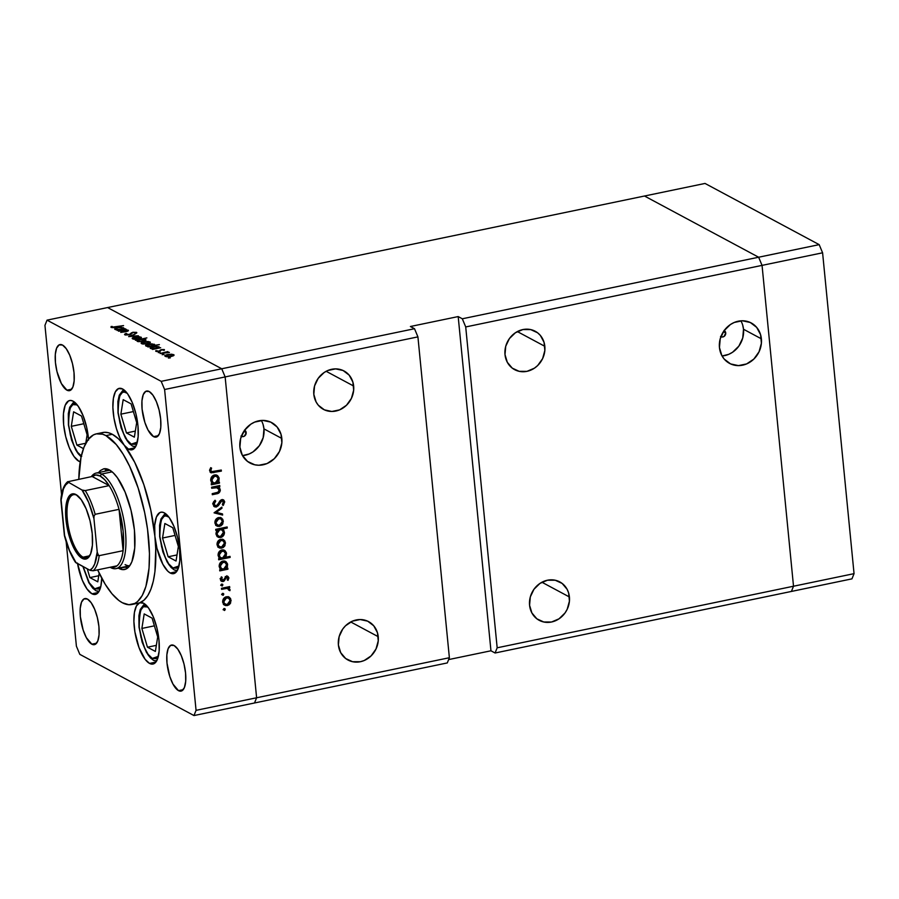<?xml version="1.0" encoding="UTF-8"?>
<svg xmlns="http://www.w3.org/2000/svg" width="899" height="899" viewBox="0 0 899 899"><rect width="100%" height="100%" fill="white"/><g stroke="black" fill="none" stroke-linecap="round" stroke-linejoin="round"><path stroke-width="1.35" d="M762.049 265.385L793.514 586.227L791.412 591.441L851.96 578.855L495.079 653L497.169 647.797L465.716 326.944L822.596 252.799L854.05 573.652L851.96 578.855L854.05 573.652L793.514 586.227L791.412 591.441L793.514 586.227L854.05 573.652L822.596 252.799L819.18 244.64L822.596 252.799L762.049 265.385L793.514 586.227L497.169 647.797L793.514 586.227L791.412 591.441L495.079 653L490.955 650.786L495.079 653L497.169 647.797L465.716 326.944L762.049 265.385L793.514 586.227L762.049 265.385L758.644 257.226L762.049 265.385L758.644 257.226L819.18 244.64L462.311 318.785L465.716 326.944L462.311 318.785L758.644 257.226L762.049 265.385M644.493 196.016L758.644 257.226L644.493 196.016L758.644 257.226L644.493 196.016L705.03 183.441L819.18 244.64L705.03 183.441L107.588 307.559L221.738 368.77L225.143 376.928L417.923 336.878L449.376 657.72L256.608 697.77L225.143 376.928L256.608 697.77L254.507 702.984L447.286 662.934L254.507 702.984L256.608 697.77L449.376 657.72L447.286 662.934L449.376 657.72L417.923 336.878L414.518 328.719L221.738 368.77L225.143 376.928L417.923 336.878L414.518 328.719L410.394 326.506L458.187 316.572L462.311 318.785L458.187 316.572L410.394 326.506L414.518 328.719L221.738 368.77L107.588 307.559L221.738 368.77L107.588 307.559L644.493 196.016M569.415 596.981A21.79 19.486 -61.8 0 1 560.246 617.939A21.79 19.486 -61.8 0 1 539.198 620.321A21.79 19.486 -61.8 0 1 529.578 605.252L531.882 612.927L536.86 618.815L543.771 621.996L551.548 622.007L559.009 618.827L565.022 612.961L567.19 609.275L569.427 601.128L568.629 592.98L567.112 589.294L562.133 583.417L555.222 580.237L547.446 580.226L539.984 583.395L533.961 589.272L530.309 596.947L529.578 605.252A21.79 19.486 -61.8 0 1 538.748 584.283A21.79 19.486 -61.8 0 1 559.796 581.911A21.79 19.486 -61.8 0 1 569.415 596.981L541.917 582.237L569.415 596.981M544.828 346.317A21.79 19.486 -61.8 0 1 535.669 367.275A21.79 19.486 -61.8 0 1 514.621 369.658A21.79 19.486 -61.8 0 1 505.002 354.588L507.306 362.275L512.284 368.152L519.195 371.332L526.971 371.343L534.433 368.163L537.681 365.522L542.614 358.622L544.85 350.475L544.052 342.317L540.344 335.406L537.557 332.754L530.646 329.573L522.87 329.562L515.408 332.742L509.385 338.608L505.732 346.284L505.002 354.588A21.79 19.486 -61.8 0 1 514.172 333.63A21.79 19.486 -61.8 0 1 535.208 331.248A21.79 19.486 -61.8 0 1 544.828 346.317L517.341 331.574L544.828 346.317M353.655 386.031A21.79 19.486 -61.8 0 1 344.486 407A21.79 19.486 -61.8 0 1 323.438 409.371A21.79 19.486 -61.8 0 1 313.818 394.313L316.122 401.988L318.313 405.213L324.37 409.843L331.855 411.472L339.631 409.854L346.497 405.247L351.43 398.336L353.667 390.188L352.869 382.041L349.16 375.13L343.092 370.512L335.608 368.882L327.843 370.489L324.224 372.456L318.201 378.333L314.549 385.997L313.818 394.313A21.79 19.486 -61.8 0 1 322.988 373.343A21.79 19.486 -61.8 0 1 344.025 370.972A21.79 19.486 -61.8 0 1 353.655 386.031L326.157 371.298L353.655 386.031M378.232 636.694A21.79 19.486 -61.8 0 1 369.062 657.663A21.79 19.486 -61.8 0 1 348.014 660.035A21.79 19.486 -61.8 0 1 338.395 644.976L340.699 652.652L345.677 658.529L352.588 661.72L360.364 661.72L364.207 660.518L371.085 655.899L376.007 648.999L378.243 640.852L377.445 632.705L373.737 625.794L367.669 621.164L360.184 619.535L352.419 621.153L345.542 625.76L342.777 628.985L339.125 636.661L338.395 644.976A21.79 19.486 -61.8 0 1 347.565 624.007A21.79 19.486 -61.8 0 1 368.612 621.636A21.79 19.486 -61.8 0 1 378.232 636.694L350.734 621.962L378.232 636.694M724.032 330.461L725.729 332.945L723.403 331.697L725.729 332.945A3.484 3.113 -61.8 0 1 720.908 336.687M244.483 430.093L246.169 432.576L243.854 431.329L246.169 432.576A3.484 3.113 -61.8 0 1 241.348 436.318M263.126 424.676L263.958 428.879L263.182 437.633L259.339 445.713L253.001 451.894L249.192 453.961L242.505 455.602A22.936 20.508 118.2 0 0 263.958 428.879L281.837 438.465A22.936 20.508 -61.8 0 1 272.183 460.535A22.936 20.508 -61.8 0 1 250.023 463.041A22.936 20.508 -61.8 0 1 239.898 447.185L242.325 455.265L247.562 461.457L254.833 464.805L258.89 465.244L267.07 463.547L274.307 458.692L279.499 451.422L281.848 442.847L281.005 434.262L277.106 426.98L270.723 422.114L262.845 420.406L254.664 422.103L250.855 424.171L244.517 430.351L240.674 438.431L239.898 447.185A22.936 20.508 -61.8 0 1 249.551 425.103A22.936 20.508 -61.8 0 1 271.7 422.609A22.936 20.508 -61.8 0 1 281.837 438.465L263.958 428.879A22.936 20.508 118.2 0 0 261.351 420.462M742.686 325.045L743.507 329.248L742.731 338.002L738.888 346.081L732.55 352.262L728.741 354.33L722.054 355.97A22.936 20.508 118.2 0 0 743.507 329.248L761.386 338.833A22.936 20.508 -61.8 0 1 751.733 360.915A22.936 20.508 -61.8 0 1 729.583 363.41A22.936 20.508 -61.8 0 1 719.447 347.553L721.875 355.633L724.178 359.038L730.561 363.904L738.439 365.612L746.62 363.915L753.856 359.061L759.048 351.79L761.397 343.216L760.565 334.63L756.655 327.36L750.272 322.494L742.394 320.774L734.213 322.471L730.404 324.539L724.066 330.72L720.223 338.799L719.447 347.553A22.936 20.508 -61.8 0 1 729.1 325.483A22.936 20.508 -61.8 0 1 751.261 322.977A22.936 20.508 -61.8 0 1 761.386 338.833L743.507 329.248A22.936 20.508 118.2 0 0 740.9 320.831M448.635 659.585L490.955 650.786L458.187 316.572L490.955 650.786L448.635 659.585M724.201 330.54A3.484 3.113 -61.8 0 1 725.729 332.945L724.066 336.44L722.234 337.013L720.515 336.44M244.652 430.172A3.484 3.113 -61.8 0 1 246.169 432.576L244.506 436.071L242.685 436.644L240.966 436.071M129.771 565.729A48.804 17.486 78.3 0 1 125.096 564.639L126.961 565.426M125.343 567.145A51.423 18.429 -101.7 0 0 127.613 568.067L125.343 567.145L118.971 568.471L125.343 567.145A51.423 18.429 -101.7 0 1 124.759 566.808L125.343 567.145M98.53 472.571L100.306 470.57L103.621 468.84L109.296 469.874A51.423 18.429 78.3 0 1 133.501 522.78A51.423 18.429 78.3 0 1 124.59 569.517A51.423 18.429 78.3 0 1 118.971 568.471L118.376 568.134M100.857 433.104L104.464 432.307L108.307 432.7L112.319 434.296A87.147 31.229 -101.7 0 0 102.778 432.52L96.407 433.846A87.147 31.229 78.3 0 1 105.936 435.622L112.319 434.296L118.241 438.622L124.242 445.219L119.983 438.049L116.409 428.565L113.937 417.934L112.892 407.449L113.386 398.369L115.353 391.795L118.567 388.548L122.635 388.997A31.375 11.249 78.3 0 1 137.401 421.271A31.375 11.249 78.3 0 1 131.973 449.792A31.375 11.249 78.3 0 1 128.535 449.152L134.861 447.837L128.535 449.152L124.242 445.219L134.715 462.333L143.851 484.662L150.796 510.115L154.886 536.287L154.707 525.274L156.426 516.959L159.808 512.587L161.955 512.127L164.315 512.846A31.375 11.249 78.3 0 1 179.081 545.12A31.375 11.249 78.3 0 1 173.653 573.641A31.375 11.249 78.3 0 1 170.214 573L176.541 571.685L170.214 573L167.742 571.123L162.843 564.246L156.954 548.3L154.886 536.287L155.741 548.873L154.943 571.573L153.313 581.147L150.908 589.216L147.784 595.61L144.009 600.161L139.693 602.768L143.649 603.263A31.375 11.249 78.3 0 1 158.415 635.537A31.375 11.249 78.3 0 1 152.976 664.058A31.375 11.249 78.3 0 1 149.549 663.417L155.875 662.102L149.549 663.417L145.121 659.315L138.985 647.516L134.895 631.885L133.895 621.423L134.423 612.399L136.446 605.915L139.693 602.768L138.143 603.195M122.32 602.723A87.147 31.229 78.3 0 1 97.631 569.854L105.149 584.17L111.993 593.778L118.915 600.521L122.32 602.723L128.872 604.724L134.861 603.42L137.569 601.555L142.278 595.453L145.908 586.429L149.032 568.179L149.459 553.559L147.548 529.331L144.66 512.565L138.165 488.078L129.613 466.278L123.118 454.175L116.274 444.567L105.936 435.622A87.147 31.229 78.3 0 1 146.964 525.286A87.147 31.229 78.3 0 1 131.861 604.499A87.147 31.229 78.3 0 1 122.32 602.723M131.861 604.499L138.232 603.173A87.147 31.229 -101.7 0 0 139.693 602.768A31.375 11.249 78.3 0 1 140.21 602.622A31.375 11.249 78.3 0 1 143.649 603.263L148.605 608.095L153.268 616.77L156.909 627.963L158.977 639.976L159.157 650.988L157.437 659.304L154.055 663.676L151.909 664.136L149.549 663.417A31.375 11.249 78.3 0 1 134.895 631.885A31.375 11.249 78.3 0 1 139.693 602.768A87.147 31.229 -101.7 0 0 154.886 536.287A31.375 11.249 78.3 0 1 160.887 512.205A31.375 11.249 78.3 0 1 164.315 512.846L169.282 517.667L173.934 526.342L177.575 537.546L179.643 549.559L179.834 560.56L178.103 568.887L174.732 573.247L172.574 573.719L170.214 573A31.375 11.249 78.3 0 1 154.886 536.287A87.147 31.229 -101.7 0 0 124.242 445.219A31.375 11.249 78.3 0 1 113.139 411.708A31.375 11.249 78.3 0 1 119.207 388.357A31.375 11.249 78.3 0 1 122.635 388.997L127.602 393.818L132.254 402.494L135.895 413.697L137.963 425.71L138.154 436.712L136.423 445.039L133.052 449.399L130.894 449.871L128.535 449.152A31.375 11.249 78.3 0 1 124.242 445.219A87.147 31.229 -101.7 0 0 112.319 434.296L105.936 435.622L102.61 434.217L96.317 433.869L93.406 434.925L88.214 439.465L84.023 447.061L80.989 457.422L78.809 479.268A87.147 31.229 78.3 0 1 96.407 433.846M77.539 563.628A31.375 11.249 78.3 0 0 91.956 593.801L95.193 594.475L99.126 591.216L100.834 586.418L101.722 578.181A31.375 11.249 78.3 0 1 95.395 594.441A31.375 11.249 78.3 0 1 91.956 593.801L98.283 592.486L91.956 593.801L87.001 588.969L82.337 580.304L77.449 563.089M80.202 461.828A31.375 11.249 78.3 0 1 78.966 461.311L80.326 461.03L78.966 461.311L74.01 456.49L69.347 447.814L65.706 436.622L63.638 424.598L63.458 413.596L65.177 405.269L68.56 400.909L70.706 400.437L73.066 401.156A31.375 11.249 78.3 0 1 88.507 439.094M153.583 436.633L158.336 435.655L153.583 436.633L148.054 430.07L144.885 422.474L142.087 409.101L141.952 400.842L143.244 394.605L145.784 391.335L149.167 391.514A23.531 8.428 78.3 0 1 160.236 415.72A23.531 8.428 78.3 0 1 156.156 437.116A23.531 8.428 78.3 0 1 153.583 436.633A23.531 8.428 78.3 0 1 142.514 412.427A23.531 8.428 78.3 0 1 146.593 391.043A23.531 8.428 78.3 0 1 149.167 391.514L152.886 395.144L156.381 401.639L159.101 410.045L160.663 419.058L160.797 427.306L159.505 433.543L156.977 436.824L153.583 436.633M91.844 644.19L96.598 643.201L91.844 644.19L86.315 637.616L83.146 630.019L80.348 616.647L80.213 608.398L81.506 602.15L84.045 598.88L87.428 599.06A23.531 8.428 78.3 0 1 98.497 623.277A23.531 8.428 78.3 0 1 94.417 644.662A23.531 8.428 78.3 0 1 91.844 644.19A23.531 8.428 78.3 0 1 80.775 619.973A23.531 8.428 78.3 0 1 84.854 598.588A23.531 8.428 78.3 0 1 87.428 599.06L91.147 602.69L94.631 609.196L97.362 617.591L98.924 626.603L99.059 634.851L97.766 641.099L95.238 644.369L91.844 644.19M66.942 390.177L71.684 389.2L66.942 390.177L61.413 383.615L56.997 371.658L55.446 362.645L55.311 354.386L56.603 348.149L59.132 344.879L62.514 345.059A23.531 8.428 78.3 0 1 73.594 369.275A23.531 8.428 78.3 0 1 69.515 390.66A23.531 8.428 78.3 0 1 66.942 390.177A23.531 8.428 78.3 0 1 55.862 365.972A23.531 8.428 78.3 0 1 59.941 344.587A23.531 8.428 78.3 0 1 62.514 345.059L66.245 348.688L69.729 355.184L72.459 363.589L74.01 372.602L74.156 380.85L72.864 387.098L70.324 390.368L66.942 390.177M178.496 690.634L183.239 689.657L178.496 690.634L172.968 684.072L169.787 676.475L167 663.102L166.854 654.843L168.158 648.606L170.686 645.336L174.069 645.516A23.531 8.428 78.3 0 1 185.149 669.733A23.531 8.428 78.3 0 1 181.07 691.117A23.531 8.428 78.3 0 1 178.496 690.634A23.531 8.428 78.3 0 1 167.416 666.429A23.531 8.428 78.3 0 1 171.495 645.044A23.531 8.428 78.3 0 1 174.069 645.516L177.788 649.145L181.283 655.652L184.014 664.046L185.565 673.059L185.7 681.307L184.407 687.555L181.879 690.825L178.496 690.634M193.97 715.559L79.82 654.36L193.97 715.559L196.061 710.345L256.608 697.77L225.143 376.928L164.607 389.503L196.061 710.345L164.607 389.503L161.191 381.345L221.738 368.77L161.191 381.345L47.04 320.145L161.191 381.345L164.607 389.503L225.143 376.928L221.738 368.77L225.143 376.928L256.608 697.77L196.061 710.345L193.97 715.559L254.507 702.984L193.97 715.559M107.588 307.559L47.04 320.145L44.95 325.348L61.626 495.473L44.95 325.348L47.04 320.145L107.588 307.559M118.522 331.203L126.242 329.281L125.197 329.821L128.411 330.416L126.366 331.54L120.747 332.394L126.939 330.989L127.209 330.45L125.478 330.079L118.522 331.203L127.074 330.371L126.377 331.192L120.747 332.394L125.332 331.765C127.815 331.315 128.759 330.798 128.152 330.203L125.197 329.821L126.242 329.281L118.522 331.203M125.961 334.563L126.77 333.608L125.793 333.507L124.826 334.799L129.209 334.9L125.13 334.922L124.534 334.507L125.107 333.832L126.77 333.608L125.961 334.563L128.793 334.675L133.052 332.225L136.839 332.754L135.974 333.45L134.895 333.394L135.232 332.518L132.872 332.596L129.209 334.9L133.266 332.506L135.389 332.585L134.895 333.394L135.974 333.45L136.581 332.372L132.782 332.282L129.714 334.349L125.781 334.349L125.86 335.08M128.647 336.631L135.131 334.046L130.827 336.159L138.401 335.799L128.647 336.631L138.401 335.799L130.827 336.159L135.131 334.046L128.647 336.631M134.974 337.013L139.21 336.698L141.446 337.575L139.008 338.878L134.299 339.271L132.187 338.429L134.974 337.013C132.501 337.608 131.704 338.226 132.602 338.867L138.615 338.968L141.031 338.103L141.042 337.114L134.974 337.013M143.93 341.811L148.166 341.496L150.391 342.373L148.335 343.587L143.244 344.07L141.143 343.227L143.93 341.811C141.446 342.407 140.649 343.025 141.559 343.665L147.571 343.766L149.987 342.901L149.987 341.912L143.93 341.811M158.73 347.823L152.527 349.441L153.504 348.913L150.122 348.025L151.425 347.014L156.448 346.272L159.359 347.228L158.73 347.823L158.966 346.722L152.92 346.598C150.436 347.194 149.639 347.812 150.515 348.464L153.504 348.913L152.527 349.441L160.674 347.744L158.73 347.823L158.966 346.722M168.394 358.049L170.271 357.869L168.922 357.645M167.619 354.521L171.855 354.206L174.091 355.071L171.653 356.386L166.944 356.768L164.832 355.925L167.619 354.521C165.146 355.105 164.348 355.723 165.247 356.364L171.26 356.465L173.676 355.611L173.687 354.611L167.619 354.521M162.168 354.712L164.034 354.532L162.697 354.307M160.112 353.509L167.832 351.576L167.068 352.06L169.383 352.363L160.112 353.509L169.36 352.498L167.068 352.06L167.832 351.576L160.112 353.509M158.28 352.622L160.146 352.453L158.808 352.217M161.393 349.61L164.214 349.554L164.169 350.374L161.865 349.835L158.314 351.576L155.651 351.003L158.831 351.206L161.393 349.61L158.831 351.206L156.01 350.588L155.92 351.363L159.303 351.43L161.865 349.835L164.169 350.374L164.427 349.644L161.393 349.61M154.1 345.396L159.393 344.609L147.953 346.992L148.931 346.463L145.548 345.576L146.852 344.564L151.875 343.823L154.763 344.789L154.1 345.396L154.392 344.272L148.357 344.148C145.874 344.744 145.065 345.362 145.941 346.014L148.931 346.463L147.953 346.992L159.393 344.609L154.1 345.396L154.392 344.272M137.367 340.193L137.491 341.44L137.367 340.193L135.434 340.272L146.874 337.889L142.536 339.114L145.874 339.755L143.986 341.227L138.558 341.665L136.94 340.485L137.142 341.294L143.188 341.418C145.672 340.822 146.47 340.193 145.593 339.552L142.536 339.114L146.874 337.889L135.434 340.272L137.367 340.193L137.142 341.294M123.309 328.832L117.106 330.439L118.084 329.922L114.69 329.034L115.993 328.023L121.028 327.281L123.938 328.236L123.309 328.832L123.534 327.73L117.499 327.607C115.016 328.202 114.207 328.82 115.094 329.472L118.084 329.922L117.106 330.439L125.253 328.753L123.309 328.832L123.534 327.73M112.173 327.157L123.568 325.607L113.218 327.641L111.004 327.382L111.128 326.494L112.24 326.449L112.173 327.157L112.24 326.449L111.128 326.494L111.004 327.382L116.038 327.18L123.568 325.607L112.173 327.157M76.404 646.201L66.166 541.726L76.404 646.201L79.82 654.36L76.404 646.201M211.681 488.258L211.568 487.213L219.727 485.516L219.828 486.573L218.356 486.876L219.693 488.045L220.266 490.685L217.918 493.45L212.31 494.708L212.209 493.663L218.221 492.169L219.266 489.82L217.288 487.427L211.681 488.258L217.839 487.64L215.445 486.617L219.266 489.82L217.884 492.36L212.209 493.663L212.31 494.708L216.468 493.843C218.884 493.573 220.154 492.214 220.289 489.786L218.356 486.876L219.828 486.573L219.727 485.516L211.568 487.213L211.681 488.258M215.704 506.013L214.928 506.306L216.299 507.036L214.468 506.766L212.962 504.328L213.456 502.035L215.052 500.26L215.715 501.136L214.097 503.878L215.063 505.8L217.041 505.564L220.064 500.754L222.334 499.563L223.772 500.08L224.649 501.687L223.446 505.103L222.334 504.665L223.39 501.473L221.952 500.664L218.311 505.688L216.299 507.036L220.592 501.732L222.772 500.765L221.042 499.911M214.086 512.857L221.839 507.115L221.952 508.25L216.299 512.318L222.502 513.925L222.615 515.06L214.086 512.857L222.615 515.06L222.502 513.925L216.299 512.318L221.952 508.25L221.839 507.115L214.086 512.857M221.693 518.139L218.682 517.566L221.008 517.757L222.851 519.397L222.851 523.836L221.075 525.791L217.906 526.421L215.591 524.859L214.906 521.982L215.816 519.476L218.682 517.566C216.12 518.352 214.872 520.116 214.917 522.858L216.94 526.061L219.547 526.409L222.334 524.634L223.357 521.105L221.289 517.891M223.817 539.883L220.817 539.31L223.143 539.501L224.986 541.142L224.986 545.581L223.21 547.547L220.03 548.165L217.727 546.614L217.041 543.726L218.536 540.535L220.817 539.31C218.255 540.097 217.007 541.861 217.052 544.614L219.075 547.806L221.682 548.154L224.469 546.378L225.492 542.861L223.424 539.636M226.312 568.46L227.829 568.146L227.93 569.202L219.783 570.899L219.671 569.842L221.087 569.55L219.761 568.247L219.176 565.493L221.39 561.706L223.829 560.954L226.099 561.763L227.469 563.808L227.413 566.696L226.312 568.46L227.627 564.662L225.525 561.381L222.997 561.043C220.435 561.841 219.165 563.617 219.187 566.381L221.087 569.55L219.671 569.842L219.783 570.899L227.93 569.202L227.829 568.146L225.514 568.033L226.312 568.46M223.435 609.691L223.918 608.668L224.952 608.668L224.806 610.331L223.435 609.691L224.458 610.477L225.289 609.308L224.267 608.522L223.435 609.691L224.458 610.477M229.459 597.318L226.447 596.745L228.773 596.936L230.616 598.577L230.616 603.027L228.84 604.982L225.671 605.6L223.357 604.049L222.671 601.161L223.581 598.655L226.447 596.745C223.885 597.532 222.637 599.296 222.682 602.049L224.705 605.252L227.312 605.589L230.099 603.825L231.122 600.296L229.054 597.071M221.952 594.542L222.435 593.52L223.469 593.52L223.323 595.183L221.952 594.542L222.974 595.329L223.806 594.16L222.783 593.374L221.952 594.542L222.974 595.329M221.581 589.339L221.48 588.294L229.638 586.597L229.739 587.643L228.537 587.901L230.088 589.946L229.897 590.677L228.975 590.283L228.829 589.103L227.144 588.373L221.581 589.339L227.144 588.373L229.897 590.677L230.088 589.699L228.537 587.901L229.739 587.643L229.638 586.597L221.48 588.294L221.581 589.339M221.042 585.249L221.525 584.226L222.559 584.226L222.413 585.878L221.042 585.249L222.064 586.024L222.896 584.856L221.873 584.08L221.042 585.249L222.064 586.024M222.918 580.136L221.705 580.799L223.076 581.529L224.3 580.866L223.312 580.349L224.3 580.866L225.289 579.091L224.379 578.608L225.289 579.091L226.009 577.697L225.087 577.203L226.728 577.259L225.604 576.652L227.93 578.136L227.211 579.788L227.986 580.361L228.93 577.933L227.941 576.371L226.582 576.214L227.413 576.192L228.93 577.933L227.986 580.361L227.211 579.788L227.885 577.922L226.93 577.237L223.413 581.439L221.547 581.305L220.558 580.001L221.345 576.843L222.165 577.383L221.615 579.788L222.93 580.496L226.582 576.214L222.93 580.496L220.806 579.653M225.155 557.38L230.02 556.369L230.133 557.425L218.693 559.796L218.592 558.751L219.997 558.459L218.671 557.144L218.086 554.402L220.3 550.604L222.738 549.851L225.008 550.66L226.379 552.705L226.29 555.616L225.155 557.38L226.537 553.559L224.435 550.278L221.907 549.952C219.345 550.739 218.075 552.514 218.097 555.29L219.997 558.459L218.592 558.751L218.693 559.796L230.133 557.425L230.02 556.369L225.155 557.38M217.311 530.084L215.805 530.399L215.704 529.354L227.144 526.971L227.245 528.028L222.48 529.017L223.829 530.309L224.458 533.051L223.514 535.579L221.469 537.254L218.985 537.512L216.738 535.961L215.974 533.377L216.67 530.904L216.007 533.882L218.109 537.175L220.648 537.512C223.21 536.714 224.469 534.927 224.447 532.163L222.48 529.017L227.245 528.028L227.144 526.971L215.704 529.354L215.805 530.399L217.311 530.084L215.94 529.354L217.311 530.084M217.873 482.381L219.378 482.066L219.491 483.123L211.332 484.808L211.231 483.763L212.647 483.471L211.321 482.156L210.737 479.414L212.951 475.627L215.389 474.874L217.659 475.683L219.03 477.729L218.974 480.617L217.873 482.381L219.187 478.583L217.086 475.301L214.558 474.964C211.984 475.751 210.726 477.538 210.748 480.302L212.647 483.471L211.231 483.763L211.332 484.808L219.491 483.123L219.378 482.066L217.075 481.954L217.873 482.381M210.815 470.57L211.995 471.806L221.266 470.042L221.368 471.098L211.153 472.829L209.669 470.75L210.681 467.66L211.591 468.098L210.815 470.57L211.591 468.098L210.681 467.66L209.669 470.75L210.815 472.694L221.368 471.098L221.266 470.042L211.523 471.66L209.681 469.963L210.815 470.57M254.507 702.984L256.608 697.77L254.507 702.984M80.416 461.895L78.966 461.311A31.375 11.249 78.3 0 1 64.2 429.037A31.375 11.249 78.3 0 1 69.639 400.516A31.375 11.249 78.3 0 1 73.066 401.156L78.258 406.314L83.079 415.63L86.72 427.553L88.585 440.083M103.677 468.829A51.423 18.429 78.3 0 1 109.296 469.874L113.353 472.953L117.432 477.796L125.062 492.011L131.029 510.362L134.423 530.05L134.726 548.087L131.895 561.729L129.422 566.201L126.366 568.876L122.826 569.651L118.971 568.471M107.026 468.963A51.423 18.429 -101.7 0 0 104.902 471.245L107.026 468.963M225.289 609.308L224.267 608.522M223.267 609.679L223.918 608.567L223.087 609.736M228.076 596.576L229.751 599.554L228.076 596.576M229.93 599.655L231.122 600.296L229.93 599.655M229.2 603.341L230.099 603.825L229.2 603.341L230.122 600.498L227.211 604.544L225.188 604.274L222.66 601.285L223.682 601.836L226.548 597.801L225.323 597.138L228.537 598.06L230.122 600.498L228.672 598.127L225.919 597.992L224.02 599.847L224.042 603.083L226.57 604.611L229.178 603.353M226.762 604.611L225.941 604.858L227.312 605.589L224.042 604.802M223.525 604.6L227.469 604.24M223.986 603.622L222.671 602.341M225.492 597.015L226.436 597.048M222.75 602.499L225.188 604.274M228.537 598.06L225.638 596.992M223.806 594.16L222.783 593.374M221.783 594.531L222.435 593.419L221.603 594.587M227.166 587.159L229.739 587.643L227.166 587.159L230.088 589.699L228.706 588.969L228.515 589.935M228.998 590.194L229.897 590.677L228.998 590.194M228.312 588.665L225.761 587.643L227.144 588.373L225.761 587.643L222.952 588.036L224.323 588.766L221.491 588.339L226.694 587.822M228.706 589.216L227.705 587.44M222.896 584.856L221.873 584.08M220.873 585.238L221.525 584.125L220.693 585.294M227.189 576.158L228.93 577.933L227.559 577.45M226.728 577.259L227.93 578.136M226.514 577.18L225.346 576.517M222.93 580.496L220.491 578.731L221.469 579.259L222.165 577.383L221.345 576.843L220.48 579.518L221.637 581.361L223.076 581.529L220.997 580.844M220.098 578.518L221.559 579.754L222.311 579.304M227.559 577.518L226.784 575.765M221.019 579.743L220.379 579.282M220.772 580.799L222.649 580.372M226.548 568.415L227.93 569.202L226.548 568.46L219.682 569.887L226.548 568.415M224.806 561.088L226.188 563.482L224.728 561.021M226.447 564.033L227.627 564.662L226.447 564.033M220.491 568.078L219.176 566.741M222.031 561.313L224.098 561.909M226.627 564.887L223.727 569L221.761 568.764L219.165 565.662L220.199 566.213L223.087 562.1L221.851 561.437L225.076 562.392L226.627 564.887L224.941 562.324L221.716 562.752L220.188 565.538L221.334 568.471L223.087 569.078L224.964 568.494L226.627 564.887M219.266 566.887L221.761 568.764M225.076 562.392L222.165 561.302M228.751 556.638L230.133 557.425L228.751 556.683L218.592 558.796L228.751 556.638M223.716 549.986L225.098 552.379L223.637 549.93M225.357 552.93L226.537 553.559L225.357 552.93M219.401 556.975L218.097 555.638M220.94 550.21L223.008 550.806M225.537 553.784L222.649 557.908L220.671 557.661L218.086 554.559L219.109 555.11L221.997 550.997L220.772 550.345L223.986 551.289L225.537 553.784L223.851 551.222L220.626 551.649L219.098 554.436L220.244 557.38L221.997 557.976L223.873 557.402L225.537 553.784M218.176 555.796L220.671 557.661M223.986 551.289L221.075 550.199M222.446 539.142L224.109 542.119L222.446 539.142M224.3 542.221L225.492 542.861L224.3 542.221M223.57 545.895L224.469 546.378L223.57 545.895L224.492 543.063L221.57 547.109L219.558 546.839L217.03 543.85L218.052 544.401L220.907 540.355L219.693 539.703L222.907 540.614L224.492 543.063L223.042 540.692L220.289 540.546L218.154 543.052L218.412 545.648L220.94 547.176L223.548 545.918M221.132 547.165L220.311 547.424L221.682 548.154L218.412 547.367M217.895 547.165L221.839 546.806M218.356 546.176L217.03 544.906M219.85 539.569L220.806 539.614M217.12 545.052L219.558 546.839M222.907 540.614L220.008 539.557M222.997 530.927L221.098 528.275L225.874 527.286L227.245 528.028L225.874 527.286L221.098 528.275L222.48 529.017L221.098 528.275L223.064 531.433M223.267 531.534L224.447 532.163L223.267 531.534M217.221 536.658L220.098 536.523L219.266 536.77L220.648 537.512L217.457 536.737M216.311 530.298L218.524 528.814L220.918 529.342M216.783 535.163L215.985 534.197M221.862 529.792L218.524 528.814L221.862 529.792L223.435 532.343L220.547 536.456L218.558 536.175L215.985 533.118L217.007 533.669L219.895 529.556L218.524 528.814L216.738 529.781M216.063 534.343L218.558 536.175M220.311 517.397L221.986 520.375L220.311 517.397M222.165 520.476L223.357 521.105L222.165 520.476M221.435 524.151L222.334 524.634L221.435 524.151L222.356 521.319L219.446 525.364L217.434 525.095L214.895 522.105L215.917 522.656L218.783 518.611L217.558 517.959L220.772 518.869L222.356 521.319L221.626 519.543L220.041 518.599L216.603 520.06L216.041 523.297L218.187 525.364L221.424 524.173M218.996 525.421L218.176 525.679L219.547 526.409L216.277 525.623M215.76 525.421L219.704 525.061M216.221 524.432L214.906 523.162M217.727 517.824L218.671 517.869M214.985 523.308L217.434 525.095M220.772 518.869L217.873 517.813M220.985 507.733L221.952 508.25L220.985 507.733M215.333 511.801L216.299 512.318L215.333 511.801M221.165 513.576L222.615 515.06L214.31 512.531L221.244 514.329L221.165 513.576M222.637 499.586L224.694 501.968L223.402 499.833L221.806 499.619L216.221 505.991L212.962 503.474L214.108 504.092L215.715 501.136L215.052 500.26L212.962 504.328L214.546 506.811L216.299 507.036L213.872 506.317M216.221 505.991L213.748 505.092M212.726 503.35L214.839 505.249M221.952 500.664L223.536 502.08L222.334 504.665L223.109 505.474L224.694 501.968L223.323 501.327M219.716 501.271L220.592 501.732L219.716 501.271M218.738 503.058L219.637 503.541L218.738 503.058M213.726 506.283L216.03 505.811M223.334 501.473L222.75 499.732M214.052 505.216L212.939 504.148M218.839 488.584L216.985 486.134L218.446 485.786L219.828 486.573L216.985 486.134L218.356 486.876L216.985 486.134L218.907 489.056M219.131 489.18L220.289 489.786L219.131 489.18M216.165 492.832L215.097 493.113L216.468 493.843L215.097 493.113L212.209 493.708L216.547 492.708M216.828 487.359L215.445 486.617L213.243 486.91L214.625 487.651L211.58 487.258L216.344 486.842M218.715 488.135L218.311 487.303M218.109 482.336L219.491 483.123L218.109 482.381L211.243 483.808L218.109 482.336M216.367 474.998L217.749 477.391M218.007 477.942L219.187 478.583L218.007 477.942M217.749 477.414L216.288 474.942M212.052 481.988L210.737 480.662M213.591 475.234L215.659 475.829M218.187 478.807L215.288 482.92L213.321 482.673L210.726 479.583L211.748 480.133L214.647 476.009L213.411 475.357L216.637 476.301L218.187 478.807L216.502 476.234L213.277 476.661L211.748 479.448L212.894 482.392L214.647 482.999L216.524 482.415L218.187 478.807M210.827 480.808L213.321 482.673M216.637 476.301L213.726 475.211M210.096 472.166L219.997 470.312L221.368 471.098L219.997 470.357L212.467 471.93L213.838 472.66L210.197 472.177M209.86 469.211L210.905 469.772L209.86 469.211M209.647 470.458L211.523 471.66M210.186 470.941L209.557 470.289M223.435 532.343L222.289 530.084L219.581 529.635L217.333 531.646L217.12 534.321L218.682 536.231L220.862 536.377L222.738 534.961L223.435 532.343M173.777 355.532L173.687 354.611L173.777 355.532M173.676 355.611L173.687 354.611M172.687 354.824L170.855 356.543L166.304 356.689L165.944 355.813L168.046 354.745L172.687 354.824L167.45 354.891L165.989 355.633L166.023 356.633M164.169 350.374L164.427 349.644M156.01 350.588L155.92 351.363M159.865 351.284L159.797 350.52L159.865 351.284M160.404 351.071L160.303 349.958L160.404 351.071M157.966 346.924L156.179 348.677L151.583 348.79L151.234 347.935L153.336 346.834L157.966 346.924L152.65 347.003L151.29 347.733L151.313 348.745M153.403 344.486L151.616 346.227L147.02 346.34L146.672 345.486L148.773 344.384L153.403 344.486L148.088 344.553L146.717 345.283L146.751 346.295M150.077 342.834L149.987 341.912L150.077 342.834M149.987 342.901L149.987 341.912M148.987 342.114L147.155 343.845L142.604 343.991L142.244 343.115L144.357 342.047L148.987 342.114L143.75 342.193L142.289 342.924L142.323 343.935M145.683 340.474L145.593 339.552L145.683 340.474M138.143 341.081L139.952 339.653L144.874 340.08L142.795 341.485L138.188 341.62L143.076 341.114L144.874 340.092L144.953 340.901M141.132 338.035L141.042 337.114L141.132 338.035M141.031 338.103L141.042 337.114M133.603 338.653L138.21 339.047L140.064 338.046L140.042 337.316L138.176 338.732L133.603 338.653L135.401 337.249L140.042 337.316L140.401 338.44M130.715 334.394L130.636 333.518L130.715 334.394M131.456 333.81L131.355 332.776L131.456 333.81M136.637 333.023L136.581 332.372L136.637 333.023M135.389 332.585L134.895 333.394M128.22 330.877L128.152 330.203L128.22 330.877M127.074 330.371L126.377 331.192M126.489 334.922L127.085 334.776M116.106 329.27L120.758 329.686L122.815 328.472L121.77 327.697L118.78 327.697L122.545 327.933L120.724 329.371L116.106 329.27L117.499 327.607L115.859 328.742L115.892 329.753M122.545 327.933L122.961 329.225M111.128 326.494L111.004 327.382M112.083 327.652L112.015 326.955L112.083 327.652M166.248 356.161L170.169 356.352L172.979 355.161L173.058 355.948M151.526 348.261L155.493 348.486L158.291 347.272L158.381 348.216M146.964 345.812L150.92 346.036L153.718 344.823L153.808 345.767M142.548 343.452L146.481 343.654L149.279 342.452L149.358 343.238M144.582 339.755L139.334 339.8L137.862 340.552L137.895 341.564M140.042 337.316L134.805 337.395L133.344 338.125L133.378 339.137M152.302 658.416C147.447 657.191 143.076 646.718 139.199 627.008C139.424 609.488 142.109 602.802 147.256 606.949A2.787 2.495 -61.8 0 1 147.267 606.364A2.787 2.495 118.2 0 0 147.256 606.949L143.402 606.735L140.514 610.466L139.03 617.591L139.199 627.008L140.963 637.279L144.076 646.864L148.065 654.281L152.302 658.416A2.787 2.495 118.2 0 0 153.527 660.338A2.787 2.495 -61.8 0 1 152.302 658.416L156.168 658.63L158.359 656.349L152.302 658.416M156.55 661.113A29.633 10.619 78.3 0 1 155.122 660.563A2.787 2.495 -61.8 0 1 153.527 660.338M147.458 647.201L155.37 651.438L157.696 636.919L152.111 618.152L144.2 613.916L141.873 628.435L147.458 647.201L156.347 645.358L147.458 647.201L141.873 628.435L144.2 613.916L152.111 618.152L157.696 636.919L155.37 651.438L147.458 647.201M154.392 625.839L141.873 628.435L154.392 625.839M131.299 444.151C126.433 442.926 122.062 432.453 118.185 412.731C118.41 395.212 121.107 388.525 126.253 392.672A2.787 2.495 -61.8 0 1 126.253 392.088A2.787 2.495 118.2 0 0 126.253 392.672L127.209 393.29L124.231 392.065L122.388 392.458L119.5 396.201L118.027 403.314L118.185 412.731L119.96 423.013L123.073 432.599L127.051 440.016L131.299 444.151A2.787 2.495 118.2 0 0 132.513 446.061A2.787 2.495 -61.8 0 1 131.299 444.151L135.153 444.364L137.345 442.083L131.299 444.151M135.535 446.848A29.633 10.619 78.3 0 1 134.108 446.286A2.787 2.495 -61.8 0 1 132.513 446.061M126.456 432.936L134.356 437.172L136.682 422.654L131.097 403.887L123.185 399.65L120.871 414.169L126.456 432.936L135.333 431.093L126.456 432.936L120.871 414.169L123.185 399.65L131.097 403.887L136.682 422.654L134.356 437.172L126.456 432.936M133.389 411.573L120.871 414.169L133.389 411.573M172.979 567.999C168.113 566.775 163.742 556.301 159.865 536.579C160.089 519.06 162.775 512.374 167.933 516.52A2.787 2.495 -61.8 0 1 167.933 515.936A2.787 2.495 118.2 0 0 167.933 516.52L168.888 517.139L165.91 515.914L164.067 516.307L161.179 520.049L159.707 527.162L159.865 536.579L161.64 546.862L164.753 556.447L168.731 563.864L172.979 567.999A2.787 2.495 118.2 0 0 174.192 569.91A2.787 2.495 -61.8 0 1 172.979 567.999L176.833 568.213L179.025 565.932L172.979 567.999M177.215 570.696A29.633 10.619 78.3 0 1 175.788 570.135A2.787 2.495 -61.8 0 1 174.192 569.91L177.125 570.843M168.135 556.784L176.035 561.021L178.362 546.502L172.777 527.735L164.865 523.499L162.539 538.018L168.135 556.784L177.013 554.941L168.135 556.784L162.539 538.018L164.865 523.499L172.777 527.735L178.362 546.502L176.035 561.021L168.135 556.784M175.058 535.422L162.539 538.018L175.058 535.422M81.73 456.31C76.865 455.085 72.493 444.612 68.616 424.901C68.841 407.382 71.527 400.696 76.685 404.842A2.787 2.495 -61.8 0 1 76.685 404.258A2.787 2.495 118.2 0 0 76.685 404.842L72.819 404.629L69.931 408.36L68.459 415.484L68.616 424.901L70.38 435.172L73.504 444.758L77.483 452.175L81.73 456.31M76.887 445.095L83.438 448.612L76.887 445.095L85.765 443.252L76.887 445.095L71.291 426.34L76.887 445.095M85.753 443.331L87.113 434.813L81.528 416.057L73.617 411.809L71.291 426.34L73.617 411.809L81.528 416.057L87.113 434.813L85.753 443.331M83.809 423.732L71.291 426.34L83.809 423.732M94.721 588.8L89.271 582.822L83.124 566.617L88.405 581.305L90.473 584.665L94.721 588.8A2.787 2.495 118.2 0 0 95.935 590.722A2.787 2.495 -61.8 0 1 94.721 588.8L98.575 589.014L100.767 586.732L94.721 588.8M98.957 591.497A29.633 10.619 78.3 0 1 97.53 590.935A2.787 2.495 -61.8 0 1 95.935 590.722M89.878 577.585L97.777 581.822L99.171 573.146L97.777 581.822L89.878 577.585L98.755 575.742L89.878 577.585L87.27 568.842L89.878 577.585M83.068 557.178A32.24 11.552 -101.7 0 0 90.125 555.043A32.24 11.552 78.3 0 1 86.596 557.829A32.24 11.552 78.3 0 1 83.068 557.178L89.574 555.818L83.068 557.178A32.24 11.552 78.3 0 1 67.897 523.993A32.24 11.552 78.3 0 1 73.482 494.686A32.24 11.552 78.3 0 1 77.011 495.338L75.954 494.54A33.285 11.934 78.3 0 1 77.314 495.428A33.285 11.934 78.3 0 1 90.765 524.027A33.285 11.934 78.3 0 1 89.821 555.627A33.285 11.934 78.3 0 1 82.214 558.369L83.068 557.178L82.214 558.369L79.595 556.391L74.392 549.087L69.897 538.332L66.807 525.78L65.593 513.318L66.425 502.867L69.178 496.001L71.167 494.27L73.448 493.776L75.954 494.54L81.213 499.664L86.158 508.868L90.024 520.746L92.215 533.5L92.417 545.176L90.585 554.009L87.001 558.639L84.72 559.133L82.214 558.369A33.285 11.934 78.3 0 1 65.953 519.42A33.285 11.934 78.3 0 1 75.954 494.54L77.011 495.338A32.24 11.552 78.3 0 1 77.831 495.843A32.24 11.552 -101.7 0 0 77.011 495.338A32.24 11.552 -101.7 0 0 67.313 519.442A32.24 11.552 -101.7 0 0 83.068 557.178M110.757 567.617L110.251 567.235L110.757 567.617A48.804 17.486 78.3 0 1 110.127 567.258A48.804 17.486 -101.7 0 0 110.757 567.617A48.804 17.486 -101.7 0 0 125.422 531.152A48.804 17.486 -101.7 0 0 101.576 474.043A48.804 17.486 -101.7 0 0 91.305 476.672A48.804 17.486 78.3 0 1 96.238 473.043A48.804 17.486 78.3 0 1 101.576 474.043L112.139 471.84L101.576 474.043A48.804 17.486 78.3 0 1 124.556 524.252A48.804 17.486 78.3 0 1 116.095 568.618A48.804 17.486 78.3 0 1 110.757 567.617M100.149 476.043L101.576 474.043L100.149 476.043L95.901 474.964L92.136 476.492A47.063 16.867 78.3 0 1 100.149 476.043A47.063 16.867 78.3 0 1 109.15 485.617L104.655 479.661L100.149 476.043M75.471 562.313L89.889 570.247L92.575 567.887L94.732 563.954L97.227 552.02L93.945 518.599L88.709 502.507L82.023 490.034L67.605 481.785L92.136 476.492L109.15 485.617L85.248 490.584L82.023 490.034L67.605 481.785L92.136 476.492L109.15 485.617A47.063 16.867 78.3 0 1 119.05 509.34L123.107 550.682L123.141 531.118L119.05 509.34A47.063 16.867 78.3 0 1 123.107 550.682A47.063 16.867 78.3 0 1 117.016 565.831A47.063 16.867 78.3 0 1 110.959 567.089L113.252 567.359L117.016 565.831A47.063 16.867 -101.7 0 0 123.107 550.682L99.205 555.649L98.261 555.2L97.227 552.02L93.945 518.599L93.99 516.262L95.148 514.307L119.05 509.34L123.107 550.682L99.205 555.649A47.063 16.867 78.3 0 1 93.114 570.786L117.016 565.831L93.114 570.786A47.063 16.867 -101.7 0 0 99.205 555.649M60.986 498.563L64.706 536.546M97.688 554.166L97.227 552.02A45.321 16.238 78.3 0 1 89.889 570.247L93.114 570.786L90.147 570.371L76.134 562.875A45.321 16.238 78.3 0 1 64.222 534.321L69.448 550.402L76.134 562.875M60.975 498.653L60.941 500.9A45.321 16.238 78.3 0 1 68.279 482.662L65.593 485.022L63.424 488.955L60.941 500.9L64.391 535.456M119.05 509.34A47.063 16.867 -101.7 0 0 109.15 485.617L85.248 490.584A47.063 16.867 78.3 0 1 95.148 514.307L119.05 509.34M82.023 490.034A45.321 16.238 78.3 0 1 93.945 518.599L93.99 516.262L95.148 514.307A47.063 16.867 -101.7 0 0 85.248 490.584M98.676 555.56L97.294 552.593L98.676 555.56M84.652 490.64L83.236 490.483M60.918 499.057L60.896 500.316L60.918 499.057M227.402 577.349L226.031 576.607M156.741 350.97L156.808 351.588M135.569 332.799L135.637 333.439M127.332 330.63L127.388 331.259M144.525 603.802L140.266 609.432L138.907 615.736L139.008 627.12L142.132 642.133L146.402 652.292L150.347 657.821L153.538 660.338L156.46 661.259M123.511 389.537L119.264 395.167L117.893 401.471L117.994 412.855L121.118 427.868L125.399 438.027L129.332 443.555L132.524 446.073L135.457 446.994M165.191 513.385L160.932 519.015L159.572 525.319L159.674 536.703L162.798 551.716L167.079 561.875L171.012 567.404L174.204 569.921M73.943 401.696L69.684 407.326L68.324 413.63L68.425 425.013L71.549 440.027L75.831 450.185L81.09 456.962M82.91 566.505L88.821 582.676L92.754 588.204L95.946 590.722L98.868 591.643M98.418 555.368L96.811 555.706M109.88 470.211L96.238 473.043M129.737 565.774L116.095 568.618M67.706 481.673C64.009 484.853 61.75 490.618 60.93 498.967M64.47 535.804C67.301 546.592 70.987 555.447 75.505 562.381"/></g></svg>
